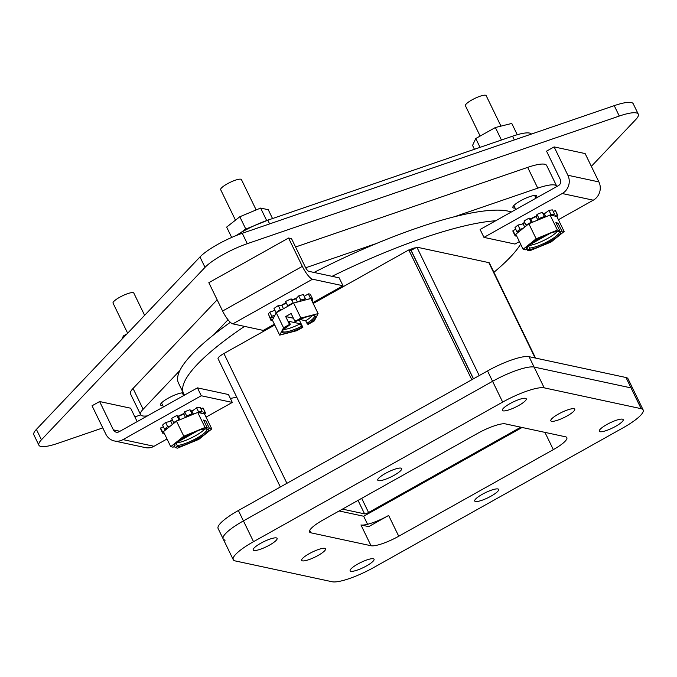 <?xml version="1.0" encoding="UTF-8"?>
<svg xmlns="http://www.w3.org/2000/svg" width="677" height="677" viewBox="0 0 677 677"><rect width="100%" height="100%" fill="white"/><g stroke="black" fill="none" stroke-linecap="round" stroke-linejoin="round"><path stroke-width="1.02" d="M454.259 216.801L537.758 188.147A35.475 7.599 -25.9 0 1 556.756 186.268L546.669 165.484A35.475 7.599 154.1 0 0 527.671 167.371L295.57 247.003M217.156 299.809L133.047 388.454A35.475 7.599 154.1 0 0 130.5 393.879L140.596 414.654A35.475 7.599 -25.9 0 1 143.135 409.238L179.879 370.514M305.682 267.779L376.556 243.458M147.391 415.898A35.475 7.599 -25.9 0 1 140.596 414.654M214.017 334.523L228.022 319.764M410.761 249.305L414.789 247.917M162.742 405.472A13.286 2.852 -25.9 0 1 160.551 404.964A13.286 2.852 -25.9 0 1 161.498 402.933A13.286 2.852 -25.9 0 1 172.178 396.163A13.286 2.852 -25.9 0 1 183.23 392.821M184.169 394.564A13.286 2.852 -25.9 0 1 183.501 395.393M515.095 208.067A13.286 2.852 -25.9 0 1 512.895 207.56A13.286 2.852 -25.9 0 1 513.843 205.537A13.286 2.852 -25.9 0 1 526.706 197.794A13.286 2.852 -25.9 0 1 536.802 195.949A13.286 2.852 -25.9 0 1 535.854 197.98M36.389 429.396A35.475 7.599 154.1 0 0 33.85 434.812L38.894 445.195A35.475 7.599 -25.9 0 1 41.441 439.779L36.389 429.396L199.977 256.972L205.021 267.364L41.441 439.779M614.234 105.654L619.286 116.046A35.475 7.599 -25.9 0 1 638.276 114.159L633.232 103.776A35.475 7.599 154.1 0 0 614.234 105.654L242.256 233.286A35.475 7.599 154.1 0 0 199.977 256.972M38.894 445.195A35.475 7.599 -25.9 0 0 57.892 443.317L102.794 427.906M134.875 416.905L140.731 414.891M205.021 267.364A35.475 7.599 -25.9 0 1 247.3 243.678L242.256 233.286M619.286 116.046L247.3 243.678M638.276 114.159A35.475 7.599 -25.9 0 1 635.737 119.584L591.343 166.364M495.699 220.761A189.179 40.535 154.1 0 0 332.043 276.326M244.524 326.39A189.179 40.535 154.1 0 0 183.543 393.481A189.179 40.535 154.1 0 0 184.55 395.08M230.366 398.44A189.179 40.535 154.1 0 0 236.738 397.171M493.914 272.298A189.179 40.535 154.1 0 0 520.638 244.194M409.272 250.041A5.865 1.252 -25.9 0 1 415.627 247.867M511.338 212.003A189.179 40.535 154.1 0 0 508.139 211.122A189.179 40.535 154.1 0 0 314.018 272.45M230.349 322.311A189.179 40.535 154.1 0 0 178.5 383.089L183.543 393.481M225.162 540.144A35.475 7.599 -25.9 0 1 223.156 538.892L218.104 528.5A35.475 7.599 -25.9 0 1 238.38 510.509L487.525 370.928A35.475 7.599 -25.9 0 1 529.059 356.677L626.005 377.512A35.475 7.599 -25.9 0 1 628.019 378.765L633.063 389.157A35.475 7.599 154.1 0 0 631.049 387.904A35.475 7.599 -25.9 0 1 633.063 389.157L643.15 409.932A35.475 7.599 -25.9 0 1 622.874 427.932L373.729 567.512A35.475 7.599 -25.9 0 1 332.195 581.763L235.257 560.928A35.475 7.599 -25.9 0 1 233.243 559.667A35.475 7.599 -25.9 0 1 253.52 541.676L502.664 402.096A35.475 7.599 -25.9 0 1 544.198 387.845L641.136 408.68A35.475 7.599 -25.9 0 1 643.15 409.932M339.152 510.966L363.667 516.238L522.111 427.466M223.156 538.892A35.475 7.599 -25.9 0 1 243.424 520.901A35.475 7.599 154.1 0 0 223.156 538.892L233.243 559.667M626.005 377.512L631.049 387.904L534.102 367.061A35.475 7.599 154.1 0 0 492.577 381.312A35.475 7.599 -25.9 0 1 534.102 367.061L529.059 356.677M487.525 370.928L492.577 381.312L243.424 520.901L238.38 510.509M363.667 516.238L367.569 524.277M368.711 526.63L388.64 515.459A23.644 5.069 -25.9 0 1 360.959 524.963L368.711 526.63M641.136 408.68L631.049 387.904L534.102 367.061L544.198 387.845M502.664 402.096L492.577 381.312L243.424 520.901L253.52 541.676M398.736 536.235A23.644 5.069 -25.9 0 1 371.047 545.738L310.895 532.807A23.644 5.069 -25.9 0 1 309.55 531.97A23.644 5.069 -25.9 0 1 323.073 519.978L477.657 433.365A23.644 5.069 -25.9 0 1 505.347 423.87L565.498 436.792A23.644 5.069 -25.9 0 1 566.844 437.63A23.644 5.069 -25.9 0 1 553.321 449.63L398.736 536.235L388.64 515.459M357.735 564.076A13.286 2.852 -25.9 0 1 374.051 559.21A13.286 2.852 -25.9 0 1 363.337 567.571A13.286 2.852 -25.9 0 1 350.144 570.821A13.286 2.852 -25.9 0 1 357.735 564.076M260.789 543.242A13.286 2.852 -25.9 0 1 277.105 538.376A13.286 2.852 -25.9 0 1 266.391 546.737A13.286 2.852 -25.9 0 1 253.198 549.986A13.286 2.852 -25.9 0 1 260.789 543.242M509.942 403.653A13.286 2.852 -25.9 0 1 526.249 398.787A13.286 2.852 -25.9 0 1 515.544 407.156A13.286 2.852 -25.9 0 1 502.342 410.397A13.286 2.852 -25.9 0 1 509.942 403.653M385.365 473.451A13.286 2.852 -25.9 0 1 401.681 468.577A13.286 2.852 -25.9 0 1 390.967 476.947A13.286 2.852 -25.9 0 1 377.766 480.188A13.286 2.852 -25.9 0 1 385.365 473.451M309.262 553.659A13.286 2.852 -25.9 0 1 325.578 548.793A13.286 2.852 -25.9 0 1 314.864 557.154A13.286 2.852 -25.9 0 1 301.671 560.404A13.286 2.852 -25.9 0 1 309.262 553.659M482.312 494.286A13.286 2.852 -25.9 0 1 498.627 489.412A13.286 2.852 -25.9 0 1 487.914 497.781A13.286 2.852 -25.9 0 1 474.712 501.022A13.286 2.852 -25.9 0 1 482.312 494.286M558.407 414.07A13.286 2.852 -25.9 0 1 574.722 409.204A13.286 2.852 -25.9 0 1 564.009 417.574A13.286 2.852 -25.9 0 1 550.816 420.815A13.286 2.852 -25.9 0 1 558.407 414.07M606.88 424.496A13.286 2.852 -25.9 0 1 623.195 419.622A13.286 2.852 -25.9 0 1 612.482 427.991A13.286 2.852 -25.9 0 1 599.289 431.232A13.286 2.852 -25.9 0 1 606.88 424.496M473.485 378.79L411.134 250.38L416.871 247.164L479.223 375.574M520.825 427.195L368.559 512.497A3.402 0.728 -25.9 0 1 364.573 513.868L342.46 509.112M535.566 358.074L489.395 262.989A10.214 2.192 154.1 0 0 488.811 262.625L416.871 247.164M274.777 325.019L223.901 353.521A10.214 2.192 154.1 0 0 218.062 358.7L280.354 486.991M473.384 378.849L411.024 250.422L408.79 249.94L313.206 303.491M408.79 249.94L471.81 379.729M531.394 134.08A35.475 7.599 154.1 0 0 512.54 136.204L267.813 220.169A35.475 7.599 154.1 0 0 236.104 235.579M167.016 438.992L154.009 446.287L122.986 439.618L201.272 395.757L232.296 402.426L206.053 417.125M192.945 410.507A17.737 3.8 154.1 0 0 190.686 411.074M183.975 413.512A17.737 3.8 154.1 0 0 178.119 416.279M172.288 419.681A17.737 3.8 154.1 0 0 169.699 421.509M122.986 439.618A13.523 12.745 102.1 0 1 114.371 440.955A13.523 12.745 102.1 0 1 105.815 434.118L92.047 405.777L99.621 401.537L113.389 429.878A4.544 4.274 -77.9 0 0 119.152 431.723L197.439 387.862L201.272 395.757M114.371 440.955L145.394 447.624A13.523 12.745 -77.9 0 0 154.009 446.287M99.621 401.537L130.644 408.206L137.169 421.627M197.439 387.862L228.462 394.53L232.296 402.426M144.624 315.321L133.809 293.056A11.543 2.471 154.1 0 0 122.351 295.866A11.543 2.471 154.1 0 0 113.051 303.135L127.648 333.211M174.556 446.355L175.182 447.641L177.509 448.14L198.742 439.415L211.791 428.93L204.479 413.884L197.726 412.437L176.485 421.153L163.445 431.638L170.748 446.685L173.075 447.184L174.7 446.27L175.106 444.984A17.737 3.8 -25.9 0 1 174.92 444.73L174.911 444.721M176.485 421.153L183.789 436.2L170.748 446.685M197.726 412.437L205.029 427.475L183.789 436.2M211.791 428.93L209.464 428.431L205.63 420.535L203.523 420.078L207.357 427.974L205.029 427.475M209.464 428.431L207.831 429.345C212.426 431.884 185.413 447.015 176.815 446.727L175.182 447.641M206.4 428.516L206.823 429.226A17.737 3.8 -25.9 0 1 196.025 438.594A17.737 3.8 -25.9 0 1 177.222 445.441L176.815 446.727M177.222 445.441L176.028 442.995M197.684 430.8L176.147 442.868M207.831 429.345L206.62 428.964M204.149 421.365L205.63 420.535M174.92 444.738C169.182 446.541 195.873 428.16 205.317 429.006L207.357 427.974M174.7 446.27C170.113 443.731 197.125 428.6 205.723 428.888M204.699 429.04A17.737 3.8 -25.9 0 1 191.312 437.901A17.737 3.8 -25.9 0 1 176.079 442.944M202.347 413.427L204.979 412.09A23.644 5.069 -25.9 0 1 205.241 412.437A23.644 5.069 -25.9 0 1 205.292 413.402L204.285 413.842M197.929 412.479L198.623 411.963A23.644 5.069 -25.9 0 1 202.144 411.481L199.867 412.894M186.192 417.176L186.674 415.966A23.644 5.069 -25.9 0 1 192.048 413.875L190.745 415.297M174.717 422.583L173.684 422.558A23.644 5.069 -25.9 0 1 178.863 419.664L179.371 419.968M167.735 428.194L164.621 429.235A23.644 5.069 -25.9 0 1 167.625 426.637L170.528 425.943M164.046 432.882L162.954 433.441A23.644 5.069 -25.9 0 1 162.692 433.094A23.644 5.069 -25.9 0 1 162.632 432.129L163.495 431.748M200.925 408.967L202.956 407.935A23.644 5.069 -25.9 0 1 203.218 408.282L205.241 412.437M202.956 407.935L204.979 412.09M202.144 411.481L200.121 407.326A23.644 5.069 154.1 0 0 196.609 407.808L198.623 411.963M193.41 414.206L191.972 411.227L196.609 407.808M190.914 411.531L191.972 411.227M192.048 413.875L190.025 409.72A23.644 5.069 154.1 0 0 184.652 411.811L186.674 415.966M185.498 417.455L183.797 413.96L184.652 411.811M180.023 419.706L178.457 416.49L183.797 413.96M178.863 419.664L176.849 415.509L178.457 416.49M176.849 415.509A23.644 5.069 154.1 0 0 171.67 418.403L173.684 422.558M172.347 424.487L170.782 421.255L172.491 420.104M167.625 426.637L165.611 422.482L170.782 421.255M165.611 422.482A23.644 5.069 154.1 0 0 162.607 425.08L164.621 429.235M162.632 432.129L160.618 427.974L163.419 426.747M160.618 427.974A23.644 5.069 154.1 0 0 160.677 428.939L162.692 433.094M126.997 333.896L123.4 335.91L121.801 339.372M123.967 337.087L123.4 335.91M519.377 241.587L514.977 244.058L483.953 237.39L562.248 193.529L593.272 200.189L558.415 219.72M545.298 213.103A17.737 3.8 154.1 0 0 543.047 213.67M536.336 216.107A17.737 3.8 154.1 0 0 530.48 218.874M524.65 222.276A17.737 3.8 154.1 0 0 522.052 224.104M593.272 200.189A13.523 12.745 -77.9 0 0 598.9 181.918L585.14 153.577L554.116 146.909L546.542 151.157L560.302 179.498A4.544 4.274 102.1 0 1 558.415 185.633L480.12 229.495L483.953 237.39M598.9 181.918L567.876 175.25A13.523 12.745 102.1 0 1 562.248 193.529M567.876 175.25L554.116 146.909M500.972 126.125L486.171 95.643A11.543 2.471 154.1 0 0 485.511 95.237A11.543 2.471 154.1 0 0 473.333 99.155A11.543 2.471 154.1 0 0 465.404 105.73L480.128 136.052M526.918 248.95L527.544 250.228L529.863 250.727L551.103 242.011L564.144 231.526L556.841 216.479L550.088 215.032L528.847 223.748L515.806 234.234L523.109 249.28L525.428 249.779L527.061 248.865C522.475 246.326 549.487 231.187 558.085 231.483L559.718 230.569L557.391 230.07L536.15 238.795L528.847 223.748M550.088 215.032L557.391 230.07M564.144 231.526L561.825 231.026L557.992 223.131L555.885 222.674L559.718 230.569M536.15 238.795L523.109 249.28M527.29 247.207L527.468 247.579A17.737 3.8 -25.9 0 1 527.273 247.325C521.535 249.136 548.235 230.755 557.67 231.602L558.085 231.483M527.061 248.865L527.468 247.579M558.762 231.102L559.185 231.839A17.737 3.8 -25.9 0 1 548.387 241.181A17.737 3.8 -25.9 0 1 529.575 248.036L529.169 249.322L527.544 250.228M529.575 248.036L528.39 245.582M550.046 233.396L528.509 245.463M561.825 231.026L560.192 231.94L558.982 231.559M556.502 223.96L557.992 223.131M560.192 231.94C564.779 234.479 537.766 249.61 529.169 249.322M557.061 231.636A17.737 3.8 -25.9 0 1 543.673 240.496A17.737 3.8 -25.9 0 1 528.432 245.539M516.407 235.478L515.307 236.028A23.644 5.069 -25.9 0 1 515.053 235.689A23.644 5.069 -25.9 0 1 514.994 234.724L515.857 234.344M554.708 216.022L557.34 214.685A23.644 5.069 -25.9 0 1 557.594 215.032A23.644 5.069 -25.9 0 1 557.653 215.988L556.638 216.437M550.291 215.074L550.985 214.558A23.644 5.069 -25.9 0 1 554.497 214.076L552.22 215.489M538.553 219.763L539.036 218.561A23.644 5.069 -25.9 0 1 544.401 216.471L543.106 217.892M527.078 225.179L526.046 225.153A23.644 5.069 -25.9 0 1 531.225 222.251L531.733 222.564M520.088 230.789L516.983 231.83A23.644 5.069 -25.9 0 1 519.987 229.232L522.889 228.538M515.053 235.689L513.031 231.534A23.644 5.069 -25.9 0 1 512.98 230.569L515.772 229.342M514.994 234.724L512.98 230.569M557.594 215.032L555.58 210.869A23.644 5.069 154.1 0 0 555.318 210.53L557.34 214.685M553.278 211.562L555.318 210.53M554.497 214.076L552.483 209.921A23.644 5.069 154.1 0 0 548.971 210.403L550.985 214.558M545.772 216.801L544.325 213.822L548.971 210.403M543.267 214.127L544.325 213.822M544.401 216.471L542.387 212.307A23.644 5.069 154.1 0 0 537.013 214.406L539.036 218.561M537.851 220.05L536.159 216.555L537.013 214.406M532.384 222.301L530.819 219.077L536.159 216.555M531.225 222.251L529.202 218.096L530.819 219.077M529.202 218.096A23.644 5.069 154.1 0 0 524.023 220.998L526.046 225.153M524.709 227.074L523.143 223.85L524.853 222.699M519.987 229.232L517.973 225.069L523.143 223.85M517.973 225.069A23.644 5.069 154.1 0 0 514.969 227.675L516.983 231.83M502.224 139.741L505.905 138.48M500.405 140.367L502.072 139.428M517.253 134.715L511.778 123.442L495.369 127.521L475.762 138.506L472.563 145.42L474.433 149.27M475.762 138.506L480.052 147.349M501.352 139.834L495.369 127.521M274.38 324.198L263.268 330.418L232.812 323.868L312.537 279.203L343.002 285.753L312.808 302.67M286.151 302.636A17.737 3.8 154.1 0 0 283.765 303.922A17.737 3.8 154.1 0 0 281.124 305.471M296.424 298.227A17.737 3.8 154.1 0 0 291.711 300.029M312.537 279.203A13.523 3.495 -119.3 0 1 302.331 266.366L288.563 238.025L291.516 238.651L305.276 267A4.544 1.168 60.7 0 0 308.704 271.308L339.169 277.849L343.002 285.753M302.331 266.366L222.598 311.031A13.523 3.495 60.7 0 0 232.812 323.868M222.598 311.031L208.838 282.69L288.563 238.025M256.16 209.929L241.444 179.617A11.543 2.471 154.1 0 0 227.277 183.839A11.543 2.471 154.1 0 0 220.677 189.695L235.478 220.169M295.637 321.55C302.357 318.198 307.832 316.227 312.055 315.634L314.458 315.804A17.737 3.8 -25.9 0 1 306.926 323.251L308.28 324.283L314.255 320.94L318.114 313.603L310.811 298.557L293.606 303.025L276.25 312.757L272.382 320.086L279.686 335.132L296.89 330.664L302.864 327.321L299.217 319.823M276.25 312.757L283.553 327.795L279.686 335.132M293.606 303.025L300.91 318.072L294.944 321.414L291.11 313.519L285.686 316.557L289.519 324.452L283.553 327.795M318.114 313.603L300.91 318.072M302.864 327.321L302.23 327.186C284.509 336.503 273.999 334.252 290.154 324.588L289.519 324.452M290.069 323.826L288.859 321.33L300.3 323.792L301.51 326.289A17.737 3.8 -25.9 0 1 282.546 331.29L282.546 331.281M302.23 327.186L301.51 326.289M285.686 316.557L293.386 318.215M306.926 323.251L305.716 320.754L299.919 319.51M294.944 321.414L295.578 321.55L295.485 320.788M295.578 321.55C313.299 312.232 323.809 314.492 307.646 324.148M300.3 323.792A17.737 3.8 -25.9 0 1 283.705 329.504M312.334 315.609A17.737 3.8 -25.9 0 1 305.716 320.754M311.86 300.715L312.808 300.309A23.644 5.069 -25.9 0 1 312.19 301.4M308.475 299.166L310.354 298.032A23.644 5.069 -25.9 0 1 312.368 298.472L311.09 299.132M299.259 301.561L300.732 300.072A23.644 5.069 -25.9 0 1 305.403 298.718L302.949 300.605M288.114 306.106L287.615 305.64A23.644 5.069 -25.9 0 1 293.166 303.017L293.09 303.321M276.766 312.461L276.021 312.622A23.644 5.069 -25.9 0 1 280.329 309.727L281.742 309.677M274.151 316.734L270.385 318.342A23.644 5.069 -25.9 0 1 271.799 316.286L274.98 315.169M272.636 320.61A23.644 5.069 -25.9 0 1 270.825 320.179L272.907 319.095M312.012 298.659L312.808 300.309M312.368 298.472L310.345 294.317A23.644 5.069 154.1 0 0 308.331 293.877L310.354 298.032M304.244 296.34L308.331 293.877M305.403 298.718L303.381 294.563A23.644 5.069 154.1 0 0 298.709 295.917L300.732 300.072M297.372 302.052L295.824 298.845L298.709 295.917M291.88 300.376L295.824 298.845M293.166 303.017L291.144 298.862A23.644 5.069 154.1 0 0 285.601 301.485L287.615 305.64M283.46 308.712L281.877 305.445L286.312 302.957M280.329 309.727L278.306 305.572L281.877 305.445M278.306 305.572A23.644 5.069 154.1 0 0 274.007 308.467L276.021 312.622M271.799 316.286L269.776 312.131L274.913 310.32M269.776 312.131A23.644 5.069 154.1 0 0 268.363 314.179L270.385 318.342M270.825 320.179L269.167 315.837M240.843 232.668L244.998 229.41L245.345 230.138M244.998 229.41L268.871 219.805M268.718 219.492L269.378 219.636M272.535 218.553L268.244 209.701L260.611 208.067L239.819 216.758L226.651 227.091L231.678 237.449M266.594 220.38L260.611 208.067M245.793 229.08L239.819 216.758M537.758 188.147L527.671 167.371M143.135 409.238L133.047 388.454M371.047 545.738L360.959 524.963M544.943 432.375L553.321 449.63M309.727 530.404L310.895 532.807M488.811 262.625L535.109 357.981M286.921 483.31L223.901 353.521M364.573 513.868L358.031 500.388M361.687 498.34L368.559 512.497M269.624 223.892L267.813 220.169M514.351 139.927L512.54 136.204M113.389 429.878L119.931 431.283M191.286 411.421L191.066 410.973M183.611 395.613L182.265 392.846M163.436 406.911L161.507 402.933M543.648 214.017L543.428 213.568M535.964 198.2L534.627 195.441M515.798 209.506L513.86 205.52M290.221 324.579C278.577 332.72 283.934 330.74 282.546 331.298"/></g></svg>
